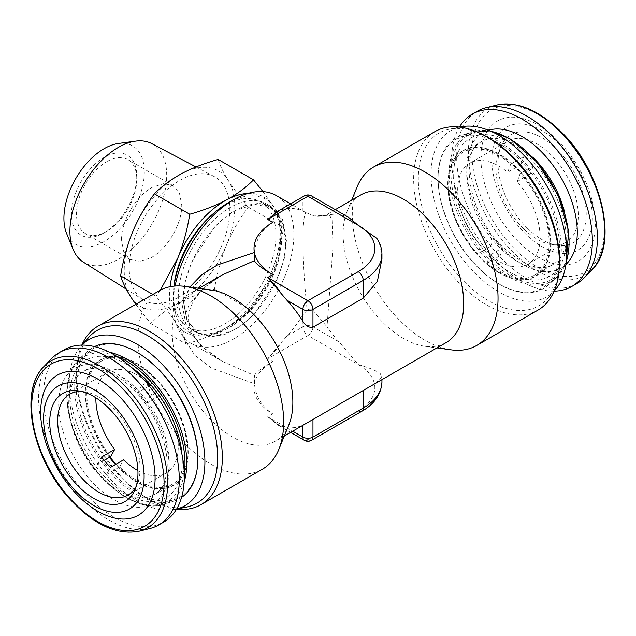 <?xml version="1.0" encoding="UTF-8"?>
<svg xmlns="http://www.w3.org/2000/svg" width="636" height="636" viewBox="0 0 636 636"><rect width="100%" height="100%" fill="white"/><g stroke="black" fill="none" stroke-linecap="round" stroke-linejoin="round"><path stroke-width="0.48" stroke-dasharray="3.18 2.39" d="M121.508 239.836C121.134 221.074 136.207 195.53 152.624 187.167L163.611 183.669L172.92 185.601L179.431 193.074L181.745 204.983C182.254 223.785 167.061 249.574 150.629 257.922L139.642 261.42L130.324 259.488L123.774 251.912L121.508 239.836M107.635 161.194A42.644 24.621 -60 0 1 127.955 159.644A42.644 24.621 -60 0 1 136.788 179.161A42.644 24.621 -60 0 1 106.633 231.385A42.644 24.621 -60 0 1 105.632 231.941A42.644 24.621 -60 0 1 85.311 233.499A42.644 24.621 -60 0 1 78.975 198.686A42.644 24.621 -60 0 1 107.635 161.194M103.04 233.436A46.197 26.672 120 0 0 104.121 232.832A46.197 26.672 120 0 0 136.788 176.259A46.197 26.672 120 0 0 105.202 156.798A46.197 26.672 120 0 0 71.478 212.718A46.197 26.672 120 0 0 103.04 233.436M118.463 143.474A56.85 32.826 -60 0 1 143.529 181.538A56.85 32.826 -60 0 1 102.786 242.284A56.85 32.826 -60 0 1 66.565 233.364M151.766 143.617A68.442 39.512 -60 0 1 162.911 199.227A68.442 39.512 -60 0 1 116.706 260.084A68.442 39.512 -60 0 1 83.34 262.127M177.834 297.656A71.145 41.078 -60 0 1 143.148 299.779A71.145 41.078 -60 0 1 133.576 241.449A71.145 41.078 -60 0 1 181.165 179.622A71.145 41.078 -60 0 1 214.276 176.585A71.145 41.078 -60 0 1 225.867 234.39A71.145 41.078 -60 0 1 177.834 297.656M183.263 299.866C182.588 267.963 208.234 224.468 236.163 210.238L254.845 204.283L270.674 207.575L281.748 220.302L285.675 240.615C286.494 272.574 260.688 316.338 232.776 330.513L214.094 336.46L198.265 333.177L187.143 320.337L183.263 299.866M213.036 213.871A72.488 41.849 -60 0 1 226.424 204.617A72.488 41.849 -60 0 1 260.975 201.97A72.488 41.849 -60 0 1 271.755 261.15A72.488 41.849 -60 0 1 223.029 324.885A72.488 41.849 -60 0 1 188.479 327.524A72.488 41.849 -60 0 1 173.93 286.144M183.057 299.985L185.283 281.335L191.778 261.722L214.968 226.313L229.675 213.537L244.828 205.619L259.122 203.258L271.318 206.66L282.527 219.563L286.462 240.154L284.244 258.788L277.717 278.465L254.527 313.866L239.812 326.634L224.659 334.536L210.373 336.881L198.201 333.487L186.984 320.576L183.057 299.985M558.758 143.585A71.065 41.03 60 0 1 589.524 235.32A71.065 41.03 60 0 1 525.455 233.857A71.065 41.03 60 0 1 494.697 142.122A71.065 41.03 60 0 1 558.758 143.585M557.049 139.658A80.915 46.714 60 0 1 592.068 244.105A80.915 46.714 60 0 1 519.127 242.435A80.915 46.714 60 0 1 484.107 137.988A80.915 46.714 60 0 1 557.049 139.658M527.49 228.34A62.376 36.014 60 0 1 500.906 146.757A62.376 36.014 60 0 1 556.723 149.102A62.376 36.014 60 0 1 586.209 213.497A62.376 36.014 60 0 1 557.844 245.393A62.376 36.014 60 0 1 527.49 228.34M523.428 228.634A58.273 33.644 60 0 1 498.592 152.417A58.273 33.644 60 0 1 507.949 141.152A58.273 33.644 60 0 1 550.736 154.612A58.273 33.644 60 0 1 566.223 242.093A58.273 33.644 60 0 1 551.786 244.566A58.273 33.644 60 0 1 523.428 228.634M480.601 245.75A58.273 33.644 60 0 1 469.758 163.206A58.273 33.644 60 0 1 507.703 172.276L510.716 164.104A71.065 41.03 -120 0 0 463.358 152.131A71.065 41.03 -120 0 0 477.58 253.923L480.601 245.75L493.663 238.206A58.273 33.644 -120 0 0 498.306 243.143A58.273 33.644 -120 0 0 503.148 247.523L490.078 255.068L487.065 263.24A71.065 41.03 -120 0 0 534.423 275.221A71.065 41.03 -120 0 0 520.2 173.421L517.187 181.602A58.273 33.644 60 0 1 528.031 264.139A58.273 33.644 60 0 1 490.078 255.068M517.187 181.602L530.249 174.057A58.273 33.644 -120 0 0 525.614 169.12A58.273 33.644 -120 0 0 520.765 164.732L507.703 172.276M487.065 263.24L500.135 255.696A71.065 41.03 60 0 1 495.309 251.268A71.065 41.03 60 0 1 490.65 246.378L477.58 253.923M510.716 164.104L523.786 156.559A71.065 41.03 60 0 1 528.611 160.995A71.065 41.03 60 0 1 533.262 165.885L520.2 173.421M554.155 291.145A99.494 57.447 60 0 1 498.696 263.519A99.494 57.447 60 0 1 459.43 127.073M576.78 283.592A99.494 57.447 60 0 1 503.72 260.617A99.494 57.447 60 0 1 477.286 111.26M104.169 460.353L97.554 464.177A71.065 41.03 -120 0 0 101.959 469.527A71.065 41.03 -120 0 0 106.586 474.48L110.577 467.341M149.277 386.044L137.44 392.881A58.273 33.644 60 0 1 142.09 397.794A58.273 33.644 60 0 1 146.471 403.184L150.462 396.045A71.065 41.03 -120 0 0 146.057 390.695A71.065 41.03 -120 0 0 141.431 385.742L146.582 382.769M148.085 381.902L154.5 378.197L150.764 384.867M110.616 456.632A71.065 41.03 60 0 1 101.537 361.017A71.065 41.03 60 0 1 154.5 378.197M137.917 470.624A58.273 33.644 -120 0 0 166.211 473.033A58.273 33.644 -120 0 0 159.533 395.64L163.531 388.509L156.838 392.364M146.471 403.184L159.533 395.64M136.12 486.484A58.273 33.644 -120 0 0 137.376 483.821A58.273 33.644 -120 0 0 116.96 412.295A58.273 33.644 -120 0 0 84.183 391.681A58.273 33.644 -120 0 0 81.241 391.434M64.212 349.744A99.494 57.447 -120 0 0 83.085 491.095A99.494 57.447 -120 0 0 163.706 522.077M51.731 358.497A99.494 57.447 -120 0 0 78.061 493.989A99.494 57.447 -120 0 0 149.889 528.516M109.972 457.006A72.329 41.761 60 0 1 102.738 358.974A72.329 41.761 60 0 1 111.912 356.621A72.329 41.761 60 0 1 173.238 401.69A72.329 41.761 60 0 1 181.602 477.326A72.329 41.761 60 0 1 171.41 486.166A72.329 41.761 60 0 1 115.998 464.208M181.999 454.533A79.595 45.951 60 0 1 176.713 486.453A79.595 45.951 60 0 1 163.802 498.934A79.595 45.951 60 0 1 84.302 448.491A79.595 45.951 60 0 1 88.237 358.966A79.595 45.951 60 0 1 101.569 356.295A79.595 45.951 60 0 1 131.851 367.68M137.074 352.352A85.995 49.648 -120 0 0 96.251 346.962A85.995 49.648 -120 0 0 92.005 443.682A85.995 49.648 -120 0 0 177.889 498.171A85.995 49.648 -120 0 0 197.876 457.674M181.57 497.4A87.124 50.3 60 0 1 177.627 499.634A87.124 50.3 60 0 1 174.065 501.033A87.124 50.3 60 0 1 92.705 448.181A87.124 50.3 60 0 1 87.617 351.303A87.124 50.3 60 0 1 94.518 346.612M498.894 272.733A72.329 41.761 -120 0 0 524.048 279.617A72.329 41.761 -120 0 0 548.359 227.211A72.329 41.761 -120 0 0 498.894 154.62A72.329 41.761 -120 0 0 454.358 158.913A72.329 41.761 -120 0 0 498.894 272.733M509.945 142.305A79.595 45.951 -120 0 0 459.256 149.794A79.595 45.951 -120 0 0 509.945 272.28A79.595 45.951 -120 0 0 534.399 279.943A79.595 45.951 -120 0 0 564.816 224.492A79.595 45.951 -120 0 0 509.945 142.305M498.894 143.458A85.995 49.648 60 0 1 559.696 248.779A85.995 49.648 60 0 1 498.894 283.887L499.697 284.348A87.124 50.3 -120 0 0 548.351 284.944A87.124 50.3 -120 0 0 555.029 213.879A87.124 50.3 -120 0 0 499.697 142.074A87.124 50.3 -120 0 0 461.903 135.206A87.124 50.3 -120 0 0 438.085 177.643A87.124 50.3 -120 0 0 499.689 284.348A87.124 50.3 -120 0 0 499.697 284.348L498.894 283.887A85.995 49.648 60 0 1 438.085 178.565A85.995 49.648 60 0 1 498.894 143.458M174.041 286.136A76.749 44.313 120 0 0 173.254 297.235A76.749 44.313 120 0 0 227.529 328.566A76.749 44.313 120 0 0 281.804 234.565A76.749 44.313 120 0 0 227.529 203.226M186.642 507.043A99.749 57.59 60 0 1 147.123 498.211A99.749 57.59 60 0 1 76.59 376.043L76.59 373.348A103.048 59.498 60 0 1 81.813 345.094M176.538 509.166A103.048 59.498 60 0 1 149.46 499.554A103.048 59.498 60 0 1 149.452 499.554A103.048 59.498 60 0 1 76.59 373.348M176.601 509.054A95.941 55.396 60 0 1 175.083 509.396A95.941 55.396 60 0 1 105.266 473.391A95.941 55.396 60 0 1 69.237 383.397A95.941 55.396 60 0 1 80.883 346.23A95.941 55.396 60 0 1 81.941 345.094M559.378 260.196A99.749 57.59 60 0 1 547.262 298.841A99.749 57.59 60 0 1 468.175 285.413A99.749 57.59 60 0 1 418.305 178.756A99.749 57.59 60 0 1 449.318 129.195A99.749 57.59 60 0 1 488.846 138.028M538.032 310.066A103.048 59.498 60 0 1 486.508 304.962A103.048 59.498 60 0 1 413.646 178.756A103.048 59.498 60 0 1 434.984 131.58M555.085 290.008A95.941 55.396 60 0 1 479.011 277.097A95.941 55.396 60 0 1 431.049 174.51A95.941 55.396 60 0 1 460.877 126.842M173.254 297.235L173.254 304.191A85.28 49.234 120 0 0 190.919 343.233A85.28 49.234 120 0 0 233.555 339.012A85.28 49.234 120 0 0 293.864 234.565A85.28 49.234 120 0 0 276.199 195.522M175.099 286.049A85.28 49.234 120 0 0 173.254 304.191M446.051 342.653A85.28 49.234 60 0 1 424.928 346.27A85.28 49.234 60 0 1 403.415 338.432A85.28 49.234 60 0 1 347.081 211.43A85.28 49.234 60 0 1 360.771 194.942M451.17 349.848A103.048 59.498 60 0 1 425.174 340.371A103.048 59.498 60 0 1 357.106 186.912M211.033 289.968A85.28 49.234 -120 0 0 189.91 293.586A85.28 49.234 -120 0 0 176.84 361.924A85.28 49.234 -120 0 0 232.553 437.075A85.28 49.234 -120 0 0 275.197 441.297A85.28 49.234 -120 0 0 288.887 424.816M159.27 290.763A103.048 59.498 -120 0 0 143.474 373.34A103.048 59.498 -120 0 0 210.794 464.145A103.048 59.498 -120 0 0 262.318 469.249M376.822 238.365L380.352 246.108L381.942 259.091M281.064 426.502L267.732 416.763L278.393 425.325L286.804 427.782L292.711 431.184M305.972 423.528L302.903 425.142A85.28 49.234 60 0 1 286.804 427.782M375.701 383.27L381.942 377.156L380.352 373.769C376.965 370.955 369.572 367.878 358.187 364.539L339.107 341.922A85.28 49.234 60 0 1 327.031 326.825L333.002 246.037L332.056 220.016L328.645 213.489L327.031 215.413A85.28 49.234 60 0 1 339.107 214.268L348.496 217.281M254.416 375.558C255.871 372.458 261.984 367.823 272.757 361.638A63.958 36.928 0 0 0 254.018 387.753A63.958 36.928 0 0 0 272.757 413.861C262.056 407.072 255.942 397.023 254.416 383.715L254.416 375.558L222.051 361.208L200.555 345.467L186.332 326.53L182.445 306.25L189.798 287.075M254.018 252.611L254.018 257.779M272.757 222.377C262.056 229.175 255.942 239.223 254.416 252.524M278.393 210.921L281.064 209.737L267.732 219.476M281.064 209.737L286.804 208.465L302.903 199.163A7.107 4.102 180 0 1 312.96 199.163L339.107 214.268M327.031 215.413L313.906 215.954L302.903 211.096A85.28 49.234 120 0 0 286.804 208.465M307.148 213.402C301.615 206.931 301.615 259.257 307.148 310.233C309.16 308.762 311.099 308.77 312.96 310.241L327.031 326.825M339.107 341.922L312.96 326.825A7.107 4.102 0 0 0 302.903 326.825L286.804 336.118A85.28 49.234 120 0 0 302.903 314.9L307.148 310.233M286.804 336.118L281.064 342.812C278.091 347.646 273.647 352.956 267.732 358.744L281.064 342.812M190.919 343.233L222.051 361.208C207.638 352.797 197.716 343.361 192.295 332.89C189.719 327.675 188.471 322.73 188.542 318.072C188.272 314.303 189.544 309.358 192.358 303.229C198.829 291.829 208.727 282.432 222.051 275.038L202.987 288.545L189.099 304.628L182.604 322.174L184.663 339.608L194.902 355.317L211.557 368.141L254.416 383.715M76.59 376.043A99.749 57.59 60 0 1 88.706 337.398M137.44 392.881L141.431 385.742M97.554 464.177L101.545 457.038M106.586 474.48L119.648 466.935L123.646 459.796M154.898 393.485L150.462 396.045M150.501 385.337A58.273 33.644 -120 0 0 107.937 372.1A58.273 33.644 -120 0 0 95.877 397.802M163.531 388.509A71.065 41.03 60 0 1 172.61 484.115A71.065 41.03 60 0 1 119.648 466.935M530.249 174.057L533.262 165.885M520.765 164.732L523.786 156.559M490.65 246.378L493.663 238.206M500.135 255.696L503.148 247.523M218.164 159.437C219.921 165.4 223.284 172.396 228.26 180.417C233.515 188.622 240.177 197.51 248.231 207.097C239.573 218.673 232.307 231.401 226.432 245.273C220.811 259.337 216.836 273.957 214.507 289.142C200.873 292.958 188.598 297.735 177.667 303.491A78.172 45.132 -60 0 1 130.738 296.853A78.172 45.132 -60 0 1 132.566 232.005A78.172 45.132 -60 0 1 181.332 173.787A78.172 45.132 -60 0 1 228.26 180.417A78.172 45.132 -60 0 1 226.432 245.273A78.172 45.132 -60 0 1 177.667 303.491C166.878 309.47 157.887 316.148 150.708 323.533L135.77 304.334M152.847 294.468L155.995 296.289C164.056 305.892 170.71 314.78 175.965 322.969C180.958 331.014 184.321 338.01 186.062 343.941C199.537 340.196 211.812 335.411 222.894 329.599C233.579 323.708 242.562 317.022 249.853 309.557C258.518 297.982 265.784 285.254 271.659 271.381C277.272 257.318 281.247 242.69 283.584 227.505C281.827 221.551 278.465 214.555 273.488 206.533L262.954 191.611M160.304 290.191L155.995 296.289M248.231 207.097L283.584 227.505M214.507 289.142L249.853 309.557M150.708 323.533L186.062 343.941M248.08 193.416A78.172 45.132 -60 0 1 273.488 206.533A78.172 45.132 -60 0 1 271.659 271.381A78.172 45.132 -60 0 1 222.894 329.599A78.172 45.132 -60 0 1 175.965 322.969A78.172 45.132 -60 0 1 170.074 286.725M591.949 269.759A96.394 55.65 60 0 1 513.944 253.16A96.394 55.65 60 0 1 469.05 164.112A96.394 55.65 60 0 1 496.851 105.043M560.022 131.58A93.627 54.052 60 0 1 600.551 252.436A93.627 54.052 60 0 1 516.154 250.505A93.627 54.052 60 0 1 475.625 129.649A93.627 54.052 60 0 1 560.022 131.58M564.744 212.758A71.065 41.03 60 0 1 552.517 264.775A71.065 41.03 60 0 1 500.333 248.366A71.065 41.03 60 0 1 481.452 141.685A71.065 41.03 60 0 1 532.61 157.1M565.921 264.449A78.172 45.132 60 0 1 503.688 249.98A78.172 45.132 60 0 1 467.412 178.819A78.172 45.132 60 0 1 488.432 130.237M141.033 393.597A71.065 41.03 -120 0 0 83.451 371.464A71.065 41.03 -120 0 0 96.934 472.429A71.065 41.03 -120 0 0 154.516 494.562A71.065 41.03 -120 0 0 141.033 393.597M89.7 479.266A78.172 45.132 -120 0 0 163.627 492.598A78.172 45.132 -120 0 0 138.211 392.563A78.172 45.132 -120 0 0 64.284 379.231A78.172 45.132 -120 0 0 89.7 479.266M44.019 366.479A96.394 55.65 -120 0 0 69.531 497.757A96.394 55.65 -120 0 0 139.117 531.203M109.432 457.316A72.576 41.904 60 0 1 102.213 358.99A72.576 41.904 60 0 1 114.369 356.558A72.576 41.904 60 0 1 172.952 401.857A72.576 41.904 60 0 1 182.882 475.235A72.576 41.904 60 0 1 171.116 486.62A72.576 41.904 60 0 1 115.458 464.526M184.154 481.881A84.779 48.948 60 0 1 167.093 503.012A84.779 48.948 60 0 1 163.619 504.372A84.779 48.948 60 0 1 84.461 452.943A84.779 48.948 60 0 1 79.508 358.672A84.779 48.948 60 0 1 86.607 353.934A84.779 48.948 60 0 1 109.249 352.137M184.249 473.2A83.38 48.137 60 0 1 165.599 502.257A83.38 48.137 60 0 1 82.322 449.421A83.38 48.137 60 0 1 86.44 355.643A83.38 48.137 60 0 1 116.817 356.399M499.308 272.693A72.576 41.904 -120 0 0 521.6 279.681A72.576 41.904 -120 0 0 549.337 229.119A72.576 41.904 -120 0 0 499.308 154.174A72.576 41.904 -120 0 0 453.078 161.003A72.576 41.904 -120 0 0 499.308 272.693M491.056 131.342A84.779 48.948 -120 0 0 472.341 131.875A84.779 48.948 -120 0 0 452.411 197.47A84.779 48.948 -120 0 0 509.118 276.994A84.779 48.948 -120 0 0 556.46 277.566A84.779 48.948 -120 0 0 566.279 261.627M509.945 275.372A83.38 48.137 -120 0 0 568.902 241.33A83.38 48.137 -120 0 0 509.945 139.212A83.38 48.137 -120 0 0 450.988 173.254A83.38 48.137 -120 0 0 509.945 275.372M178.279 297.235A73.204 42.262 -60 0 1 210.23 223.57A73.204 42.262 -60 0 1 266.643 203.957A73.204 42.262 -60 0 1 281.804 237.466A73.204 42.262 -60 0 1 249.845 311.131A73.204 42.262 -60 0 1 193.439 330.744A73.204 42.262 -60 0 1 178.279 297.235M272.757 413.861L267.732 416.763L307.935 439.977L358.187 410.959A56.85 32.826 180 0 0 358.187 364.539L307.935 335.53L267.732 358.744L272.757 361.638M381.942 381.95A63.958 36.928 0 0 0 380.352 373.769M302.903 314.9L302.903 326.825A7.107 4.102 60 0 0 307.935 335.53A7.107 4.102 120 0 0 312.96 326.825L312.96 310.241M380.352 246.108A63.958 36.928 180 0 1 381.942 254.289M302.903 211.096L302.903 199.163A7.107 4.102 60 0 1 304.382 195.912M312.96 215.755L312.96 199.163A7.107 4.102 120 0 0 311.489 195.912M358.187 410.959A7.107 4.102 -120 0 0 361.741 411.317M304.382 440.327A7.107 4.102 -60 0 0 307.935 439.977A7.107 4.102 -120 0 0 311.489 440.327M172.92 185.601L127.955 159.644M136.788 179.161L136.788 176.259M106.633 231.385L104.121 232.832M126.254 289.142L143.148 299.779M198.265 333.177L188.479 327.524M498.592 152.417L500.906 146.757M469.758 163.206L507.949 141.152M534.423 275.221L552.517 264.775C540.624 271.667 524.334 266.015 503.648 247.809C467.357 215.087 459.184 149.134 481.452 141.685L463.358 152.131M101.537 361.017L83.451 371.464C87.299 369.158 92.164 368.331 98.047 369.007L109.758 372.434C119.345 376.719 128.726 384.017 137.893 394.344C157.489 416.151 169.653 449.58 166.815 471.443C165.137 483.376 161.043 491.079 154.516 494.562L172.61 484.115M166.211 473.033L128.019 495.086M137.376 483.821L135.063 489.482M111.912 356.621L101.569 356.295M181.602 477.326L176.713 486.453M87.617 351.303L79.508 358.672C61.422 373.984 62.662 414.99 82.442 450.193C102.46 487.987 140.039 512.974 163.619 504.372L174.065 501.033M534.399 279.943L524.048 279.617M454.358 158.913L459.256 149.794M566.223 262.143L556.46 277.566L548.351 284.944M271.318 206.66L266.643 203.957C275.611 209.069 280.317 219.762 280.762 236.012C280.071 259.782 270.904 282.821 253.263 305.129C233.221 329.909 206.748 339.513 193.439 330.744L198.201 333.487M147.123 498.211L149.452 499.554M175.083 509.396L176.577 509.094M459.629 127.097L449.318 129.195M347.081 211.43L351.668 200.197M284.292 436.042L275.197 441.297M335.291 209.657L328.645 213.489C324.074 216.081 319.161 216.9 313.906 215.954M305.972 212.71L290.628 203.854M199.012 288.331L189.91 293.586M381.942 379.668L381.942 377.156M254.018 387.753L254.018 378.468M290.628 432.385L278.393 425.325M424.928 346.27L436.948 347.908M554.234 290.97L547.262 298.841M80.883 346.23L81.893 345.094M490.579 131.127L472.341 131.875L461.903 135.206M438.085 178.565L438.085 177.643M84.183 391.681L78.117 390.854M107.937 372.1L69.745 394.153M528.031 264.139L566.223 242.093M551.786 244.566L557.844 245.393M270.674 207.575L260.975 201.97M196.007 166.95L214.276 176.585M130.324 259.488L85.311 233.499"/><path stroke-width="0.95" d="M126.254 289.142L83.34 262.127A68.442 39.512 -60 0 1 73.1 249.352L66.565 233.364A56.85 32.826 -60 0 1 105.449 147.95A56.85 32.826 -60 0 1 118.463 143.474L135.579 141.136A68.442 39.512 -60 0 1 151.766 143.617L196.007 166.95M73.1 249.352A68.442 39.512 -60 0 1 119.91 146.534A68.442 39.512 -60 0 1 135.579 141.136M173.93 286.144A72.488 41.849 -60 0 1 213.036 213.871M459.43 127.073A99.494 57.447 60 0 1 472.262 114.162A99.494 57.447 60 0 1 545.322 137.138A99.494 57.447 60 0 1 571.756 286.494A99.494 57.447 60 0 1 554.155 291.145M472.262 114.162L477.286 111.26A99.494 57.447 60 0 1 486.071 107.73A99.494 57.447 60 0 1 550.347 134.236A99.494 57.447 60 0 1 584.23 277.749A99.494 57.447 60 0 1 576.78 283.592L571.756 286.494M146.582 382.769L148.085 381.902M137.917 470.624A58.273 33.644 -120 0 1 123.646 459.796L110.577 467.341A58.273 33.644 60 0 1 105.926 462.428A58.273 33.644 60 0 1 101.545 457.038L114.615 449.493L110.616 456.632L104.169 460.353M81.241 391.434A58.273 33.644 -120 0 0 69.745 394.153A58.273 33.644 -120 0 0 80.804 476.936A58.273 33.644 -120 0 0 128.019 495.086A58.273 33.644 -120 0 0 136.12 486.484M74.499 482.112A62.376 36.014 -120 0 0 135.063 489.482A62.376 36.014 -120 0 0 113.208 412.923A62.376 36.014 -120 0 0 78.117 390.854A62.376 36.014 -120 0 0 49.791 419.8A62.376 36.014 -120 0 0 74.499 482.112M139.117 531.203L149.889 528.516A99.494 57.447 -120 0 0 158.682 524.978L163.706 522.077A99.494 57.447 -120 0 0 144.825 380.733A99.494 57.447 -120 0 0 64.212 349.744L59.188 352.646A99.494 57.447 -120 0 0 51.731 358.497L44.019 366.479C18.706 390.234 31.776 457.236 68.704 497.829C92.904 524.35 116.372 535.472 139.117 531.203A96.394 55.65 -120 0 0 129.339 390.838A96.394 55.65 -120 0 0 44.019 366.479M158.682 524.978A99.494 57.447 -120 0 0 139.801 383.635A99.494 57.447 -120 0 0 59.188 352.646M115.903 408.105A71.065 41.03 -120 0 0 48.702 395.99A71.065 41.03 -120 0 0 71.804 486.93A71.065 41.03 -120 0 0 139.014 499.053A71.065 41.03 -120 0 0 115.903 408.105M122.979 400.322A80.915 46.714 -120 0 0 46.46 386.529A80.915 46.714 -120 0 0 72.774 490.07A80.915 46.714 -120 0 0 149.293 503.871A80.915 46.714 -120 0 0 122.979 400.322M115.998 464.208A72.329 41.761 60 0 1 109.972 457.006M131.851 367.68A79.595 45.951 60 0 1 181.999 454.533M94.518 346.612A87.124 50.3 60 0 1 94.915 346.429A87.124 50.3 60 0 1 136.271 351.891A87.124 50.3 60 0 1 197.876 458.604A87.124 50.3 60 0 1 181.57 497.4M290.628 203.854L276.199 195.522A85.28 49.234 120 0 0 233.555 199.744L227.529 203.226A76.749 44.313 120 0 0 174.041 286.136M81.893 345.094L88.706 337.398A99.749 57.59 60 0 1 167.793 350.826A99.749 57.59 60 0 1 217.655 457.491A99.749 57.59 60 0 1 186.642 507.043L176.577 509.094M81.813 345.094A103.048 59.498 60 0 1 97.936 326.173A103.048 59.498 60 0 1 149.46 331.276A103.048 59.498 60 0 1 222.322 457.491A103.048 59.498 60 0 1 200.984 504.658A103.048 59.498 60 0 1 176.538 509.166M81.941 345.094A95.941 55.396 60 0 1 157.831 359.976A95.941 55.396 60 0 1 204.911 461.736A95.941 55.396 60 0 1 176.601 509.054M351.668 200.197L357.106 186.912A103.048 59.498 60 0 1 373.65 166.99L434.984 131.58A103.048 59.498 60 0 1 486.508 136.684L488.846 138.028A99.749 57.59 60 0 1 559.378 260.196L559.378 262.891A103.048 59.498 60 0 1 538.032 310.066L476.698 345.475A103.048 59.498 60 0 1 451.17 349.848L436.948 347.908M486.508 136.684L486.508 136.684A103.048 59.498 60 0 1 559.378 262.891M459.629 127.097L460.877 126.842A95.941 55.396 60 0 1 530.702 162.848A95.941 55.396 60 0 1 566.732 252.842A95.941 55.396 60 0 1 555.085 290.008L554.234 290.97M233.555 199.744A85.28 49.234 120 0 0 175.099 286.049M335.291 209.657L360.771 194.942A85.28 49.234 60 0 1 403.415 199.163A85.28 49.234 60 0 1 459.12 274.315A85.28 49.234 60 0 1 446.051 342.653L284.292 436.042M373.65 166.99A103.048 59.498 60 0 1 425.174 172.094A103.048 59.498 60 0 1 492.495 262.906A103.048 59.498 60 0 1 476.698 345.475M200.984 504.658L262.318 469.249A103.048 59.498 -120 0 0 278.862 449.326L288.887 424.816A85.28 49.234 -120 0 0 232.553 297.807A85.28 49.234 -120 0 0 211.033 289.968L184.798 286.391A103.048 59.498 -120 0 0 159.27 290.763L97.936 326.173M278.862 449.326A103.048 59.498 -120 0 0 210.794 295.867A103.048 59.498 -120 0 0 184.798 286.391M311.489 195.912L348.496 217.281L358.187 225.279L376.822 238.365C380.193 243.35 381.902 248.66 381.942 254.289A63.958 36.928 180 0 1 363.212 280.404L312.96 309.414A7.107 4.102 180 0 1 302.903 309.414L286.804 300.12A85.28 49.234 60 0 1 302.903 321.347C305.598 325.918 308.945 327.866 312.96 327.19L363.212 298.173L363.212 280.404A7.107 4.102 -120 0 0 358.187 271.699A56.85 32.826 0 0 0 358.187 225.279L307.935 196.262L267.732 219.476L278.393 210.921L304.382 195.912A7.107 4.102 60 0 1 307.935 196.262A7.107 4.102 120 0 1 311.489 195.912A7.107 7.107 0 0 0 304.382 195.912M381.942 254.289L381.942 259.091L377.363 281.398L363.212 298.173M286.804 300.12L281.064 293.427C278.091 288.593 273.647 283.29 267.732 277.503L281.064 293.427M189.798 287.075L201.54 274.911L217.162 265.053L254.018 252.611M197.876 458.604L197.876 457.674A85.995 49.648 -120 0 0 137.074 352.352L136.271 351.891M267.732 219.476L272.757 222.377A63.958 36.928 0 0 0 254.018 248.485L254.416 260.68C255.871 263.781 261.984 268.424 272.757 274.601L267.732 277.503L307.935 300.709L358.187 271.699M254.416 260.68L222.051 275.03L199.012 288.331M254.018 248.485A63.958 36.928 0 0 0 272.757 274.601M156.838 392.364L154.898 393.485M150.764 384.867L149.277 386.044M95.877 397.802A58.273 33.644 -120 0 0 114.615 449.493M135.77 304.334L130.738 296.853C125.745 288.808 122.382 281.812 120.641 275.881C122.994 260.665 126.969 246.037 132.566 232.005C138.449 218.092 145.716 205.372 154.373 193.829C161.552 186.451 170.535 179.765 181.332 173.787C192.255 168.031 204.538 163.253 218.164 159.437L253.518 179.853C246.227 187.318 237.236 194.004 226.559 199.895C215.477 205.706 203.194 210.492 189.727 214.245C187.366 229.461 183.391 244.081 177.794 258.113L160.304 290.191M120.641 275.881L152.847 294.468M154.373 193.829L189.727 214.245M262.954 191.611L253.518 179.853M170.074 286.725A78.172 45.132 -60 0 1 177.794 258.113A78.172 45.132 -60 0 1 226.559 199.895A78.172 45.132 -60 0 1 248.08 193.416M559.116 130.722A96.394 55.65 60 0 1 591.949 269.759C619.297 244.478 601.6 169.788 560.006 130.714C537.802 109.551 516.75 100.989 496.851 105.043A96.394 55.65 60 0 1 559.116 130.722M532.61 157.1A71.065 41.03 60 0 1 533.636 158.094A71.065 41.03 60 0 1 564.744 212.758M488.432 130.237A78.172 45.132 60 0 1 540.322 150.676A78.172 45.132 60 0 1 565.921 264.449M126.922 393.279A93.627 54.052 -120 0 0 38.391 377.307A93.627 54.052 -120 0 0 68.831 497.121A93.627 54.052 -120 0 0 157.362 513.085A93.627 54.052 -120 0 0 126.922 393.279M115.458 464.526A72.576 41.904 60 0 1 109.432 457.316M566.279 261.627A84.779 48.948 -120 0 0 509.118 138.553A84.779 48.948 -120 0 0 491.056 131.342M292.711 431.184L302.903 437.075L302.903 425.301M311.489 440.327A7.107 4.102 -120 0 0 312.96 437.075L363.212 408.066A63.958 36.928 0 0 0 381.942 381.95C381.25 394.24 374.517 404.027 361.741 411.317L311.489 440.327A7.107 7.107 0 0 1 304.382 440.327A7.107 4.102 -60 0 1 302.903 437.075A7.107 4.102 0 0 0 312.96 437.075L312.96 419.299M361.741 411.317A7.107 4.102 -120 0 0 363.212 408.066L363.212 390.289M302.903 321.347L302.903 309.414A7.107 4.102 -60 0 1 307.935 300.709A7.107 4.102 -120 0 1 312.96 309.414L312.96 327.19M116.817 356.399A83.38 48.137 60 0 1 184.249 473.2M109.249 352.137A84.779 48.948 60 0 1 169.24 403.995A84.779 48.948 60 0 1 184.154 481.881M591.949 269.759L584.23 277.749M490.579 131.127L509.651 138.561L536.895 161.87L558.114 195.196L568.656 231.242L566.223 262.143M381.942 381.95L381.942 379.668M304.382 440.327L290.628 432.385M496.851 105.043L486.071 107.73"/></g></svg>
